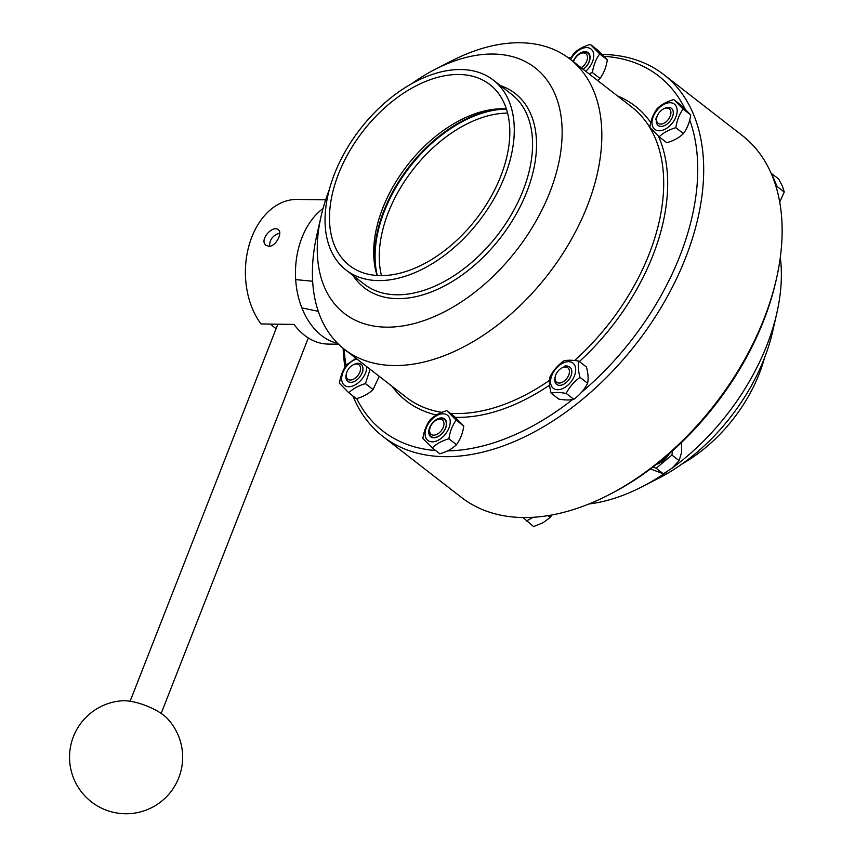 <?xml version="1.0" encoding="UTF-8"?>
<svg xmlns="http://www.w3.org/2000/svg" width="855" height="855" viewBox="0 0 855 855"><rect width="100%" height="100%" fill="white"/><g stroke="black" fill="none" stroke-linecap="round" stroke-linejoin="round"><path stroke-width="1.28" d="M608.525 495.002L611.015 493.73A224.79 140.594 -52.2 0 0 660.391 461.198A224.79 140.594 -52.2 0 0 664.185 458.077A224.79 140.594 -52.2 0 0 775.848 281.359L776.468 278.634A229.033 143.245 127.8 0 1 608.525 495.002A229.033 143.245 127.8 0 1 461.358 497.354L382.933 436.478A229.033 143.245 -52.2 0 0 636.526 343.368A229.033 143.245 -52.2 0 0 663.801 74.609A229.033 143.245 -52.2 0 0 602.219 54.431M780.305 257.419A183.793 114.955 127.8 0 1 776.821 313.154A183.793 114.955 127.8 0 1 671.891 468.305M667.242 471.607A183.793 114.955 127.8 0 1 642.052 486.784A183.793 114.955 127.8 0 1 588.935 503.99M663.801 74.609L742.226 135.485A229.033 143.245 127.8 0 1 776.468 278.634M776.821 313.154L772.685 331.345A155.514 97.267 127.8 0 1 658.649 478.266L642.052 486.784M764.477 357.967A120.17 75.154 127.8 0 1 682.408 463.709M329.303 189.639A155.514 97.267 -52.2 0 0 321.095 216.262L316.959 234.462A183.793 114.955 -52.2 0 0 344.437 349.332A183.793 114.955 -52.2 0 0 547.937 274.615A183.793 114.955 -52.2 0 0 569.825 58.942A183.793 114.955 -52.2 0 0 520.374 42.75A183.793 114.955 -52.2 0 0 451.729 60.823L435.131 69.341A155.514 97.267 -52.2 0 0 411.383 83.908M571.247 57.381A229.033 143.245 -52.2 0 0 568.511 57.948M343.144 348.306A229.033 143.245 -52.2 0 0 344.993 367.287M352.859 395.918A229.033 143.245 -52.2 0 0 382.933 436.478M570.659 58.471A224.79 140.594 -52.2 0 0 569.494 58.685M344.105 349.064A224.79 140.594 -52.2 0 0 346.083 365.577M356.685 398.58A224.79 140.594 -52.2 0 0 435.612 450.542M447.486 450.895A224.79 140.594 -52.2 0 0 572.626 399.541M581.432 392.37A224.79 140.594 -52.2 0 0 689.718 119.935M685.111 109.055A224.79 140.594 -52.2 0 0 604.132 56.355M321.095 216.262A155.514 97.267 -52.2 0 0 401.358 326.15A155.514 97.267 -52.2 0 0 553.185 183.066A155.514 97.267 -52.2 0 0 493.217 54.047A155.514 97.267 -52.2 0 0 435.131 69.341M461.016 69.533A120.17 75.154 -52.2 0 0 345.623 150.811A120.17 75.154 -52.2 0 0 345.976 269.977A120.17 75.154 -52.2 0 0 479.035 221.135A120.17 75.154 -52.2 0 0 493.346 80.114A120.17 75.154 -52.2 0 0 461.016 69.533M459.06 74.492A114.517 71.628 -52.2 0 0 349.107 151.944A114.517 71.628 -52.2 0 0 349.439 265.51A114.517 71.628 -52.2 0 0 476.235 218.966A114.517 71.628 -52.2 0 0 489.872 84.581A114.517 71.628 -52.2 0 0 459.06 74.492M506.395 108.906A114.517 71.628 -52.2 0 0 503.253 108.788A114.517 71.628 -52.2 0 0 405.901 167.206A114.517 71.628 -52.2 0 0 377.108 275.481M506.449 109.066A117.595 73.551 -52.2 0 0 384.397 211.121A117.595 73.551 -52.2 0 0 377.279 275.492M360.447 369.926A9.138 5.718 127.8 0 1 351.833 379.834A9.138 5.718 127.8 0 1 346.393 373.517A9.138 5.718 127.8 0 1 353.104 364.882A9.138 5.718 127.8 0 1 360.447 369.926M346.393 373.517L346.147 374.608A10.837 6.776 -52.2 0 0 352.591 382.089A10.837 6.776 -52.2 0 0 362.798 370.354A10.837 6.776 -52.2 0 0 354.088 364.369L353.104 364.882M370.108 369.253L365.47 383.639C358.555 385.626 352.997 388.672 348.797 392.776L356.396 398.665C363.322 396.677 368.868 393.642 373.069 389.538L379.235 376.339M365.47 383.639L373.069 389.538M348.797 392.776L339.435 383.264C340.504 375.997 342.941 369.788 346.735 364.625L355.99 358.298M356.92 359.015A15.978 9.993 -52.2 0 0 341.786 376.799A15.978 9.993 -52.2 0 0 353.339 385.765A15.978 9.993 -52.2 0 0 366.816 366.699M362.253 372.801A11.307 7.075 -52.2 0 0 363.001 370.108L362.253 372.801M776.361 187.673L777.077 186.465L784.259 192.033L782.443 186.23L778.606 178.855L771.167 173.362M777.077 186.465L771.424 173.287M779.728 202.079L784.259 192.033M656.64 118.15A9.138 5.718 127.8 0 1 656.758 117.584A9.138 5.718 127.8 0 1 663.459 108.948A9.138 5.718 127.8 0 1 670.918 112.903A9.138 5.718 127.8 0 1 662.967 123.654A9.138 5.718 127.8 0 1 656.64 118.15M656.758 117.584L656.512 118.674A10.837 6.776 -52.2 0 0 656.373 119.347A10.837 6.776 -52.2 0 0 663.865 125.867A10.837 6.776 -52.2 0 0 673.291 113.127A10.837 6.776 -52.2 0 0 664.453 108.435L663.459 108.948M675.835 127.705C668.909 129.693 663.362 132.728 659.162 136.832L649.8 127.331C650.869 120.063 653.306 113.843 657.1 108.692C661.289 104.588 666.847 101.553 673.772 99.565L681.36 105.464L690.733 114.965L683.134 109.066C679.34 114.228 676.904 120.437 675.835 127.705L683.423 133.604C687.228 128.442 689.664 122.233 690.733 114.965M673.772 99.565L683.134 109.066M659.162 136.832L666.761 142.732C673.676 140.744 679.233 137.698 683.423 133.604M659.098 130.783A15.978 9.993 -52.2 0 0 677.149 109.878A15.978 9.993 -52.2 0 0 657.548 109.59A15.978 9.993 -52.2 0 0 659.098 130.783M656.587 116.633A11.307 7.075 -52.2 0 0 655.838 119.326L656.587 116.633M660.391 461.198A16.437 10.281 -52.2 0 0 664.185 458.077M656.544 464.276A16.437 10.281 -52.2 0 0 669.102 453.877M652.985 467.033L656.191 468.241L663.362 473.82L672.244 468.016L679.094 460.631L681.585 452.423L681.67 442.334M656.191 468.241L671.912 455.063L679.094 460.631M650.495 468.914L663.362 473.82M671.912 455.063L672.618 450.756M563.52 367.276A9.138 5.718 127.8 0 1 569.302 373.133A9.138 5.718 127.8 0 1 560.624 382.88A9.138 5.718 127.8 0 1 555.269 376.542A9.138 5.718 127.8 0 1 561.981 367.896A9.138 5.718 127.8 0 1 563.52 367.276M555.269 376.542L555.023 377.621A10.837 6.776 -52.2 0 0 561.372 385.135A10.837 6.776 -52.2 0 0 571.642 373.592A10.837 6.776 -52.2 0 0 564.802 366.656A10.837 6.776 -52.2 0 0 562.975 367.394L561.981 367.896M578.824 361.12C577.862 365.48 578.258 370.899 580.011 377.376L587.609 383.264C588.571 378.915 588.176 373.496 586.423 367.019L578.824 361.12C572.455 359.998 567.442 359.923 563.798 360.906C557.813 365.192 553.206 370.536 549.957 376.937C548.985 381.298 549.38 386.706 551.144 393.182L558.742 399.082C565.112 400.215 570.125 400.279 573.769 399.296C579.743 395.01 584.36 389.666 587.609 383.264M580.011 377.376C574.036 381.661 569.43 387.005 566.17 393.407L573.769 399.296M566.17 393.407C559.801 392.274 554.788 392.199 551.144 393.182M551.806 375.537A15.978 9.993 -52.2 0 0 564.011 387.935A15.978 9.993 -52.2 0 0 573.534 363.642A15.978 9.993 -52.2 0 0 551.806 375.537M567.004 365.769A11.307 7.075 -52.2 0 0 564.695 366.111L567.004 365.769M570.253 59.273L573.684 53.555C577.873 49.451 583.431 46.405 590.345 44.428L599.718 53.929C595.914 59.081 593.488 65.29 592.408 72.568L588.892 73.733M597.624 80.52L600.007 78.457C603.801 73.306 606.238 67.096 607.307 59.829L597.944 50.317L590.345 44.428M592.408 72.568L600.007 78.457M599.718 53.929L607.307 59.829M585.718 71.286A15.978 9.993 -52.2 0 0 593.744 56.152A15.978 9.993 -52.2 0 0 586.68 47.581A15.978 9.993 -52.2 0 0 570.68 59.604M583.249 69.362A11.307 7.075 -52.2 0 0 589.191 61.72A11.307 7.075 -52.2 0 0 585.066 51.674A11.307 7.075 -52.2 0 0 573.16 61.528M573.502 61.795A9.138 5.718 127.8 0 1 580.043 53.801L581.037 53.299A10.837 6.776 127.8 0 1 585.077 52.23A10.837 6.776 127.8 0 1 589.822 58.739A10.837 6.776 127.8 0 1 583.153 69.287M448.896 438.786C441.971 440.763 436.413 443.809 432.224 447.913L439.823 453.802C446.738 451.825 452.295 448.779 456.485 444.675C460.289 439.523 462.715 433.314 463.795 426.047L454.422 416.535L446.834 410.646L456.196 420.147C452.402 425.298 449.965 431.508 448.896 438.786L456.485 444.675M432.224 447.913L422.862 438.401C423.93 431.134 426.367 424.924 430.161 419.773C434.351 415.669 439.908 412.623 446.834 410.646M456.196 420.147L463.795 426.047M443.157 413.799A15.978 9.993 -52.2 0 0 425.117 434.703A15.978 9.993 -52.2 0 0 444.707 434.981A15.978 9.993 -52.2 0 0 443.157 413.799M445.669 427.938A11.307 7.075 -52.2 0 0 441.554 417.892A11.307 7.075 -52.2 0 0 429.648 427.714A11.307 7.075 -52.2 0 0 433.763 437.76A11.307 7.075 -52.2 0 0 445.669 427.938M436.52 420.019L437.514 419.516A10.837 6.776 127.8 0 1 441.554 418.448A10.837 6.776 127.8 0 1 445.733 427.436A10.837 6.776 127.8 0 1 435.163 437.397A10.837 6.776 127.8 0 1 429.573 429.744L429.819 428.665A9.138 5.718 127.8 0 1 436.52 420.019A9.138 5.718 127.8 0 1 439.93 419.121A9.138 5.718 127.8 0 1 443.456 426.709A9.138 5.718 127.8 0 1 434.532 435.12A9.138 5.718 127.8 0 1 429.819 428.665M522.971 517.532L533.573 526.573L542.914 522.8L550.246 517.446L551.881 514.966M547.927 515.651L550.246 517.446M526.391 521.005L533.178 517.286M580.043 53.801A9.138 5.718 127.8 0 1 583.452 52.903A9.138 5.718 127.8 0 1 587.406 58.76A9.138 5.718 127.8 0 1 581.154 67.737M337.725 343.411A72.109 50.894 -89.2 0 1 323.853 337.223A72.109 50.894 -89.2 0 1 321.555 335.545A72.109 50.894 -89.2 0 1 301.868 307.907A72.109 50.894 -89.2 0 1 295.68 279.617A72.109 50.894 -89.2 0 1 301.922 237.733A72.109 50.894 -89.2 0 1 302.178 237.07A72.109 50.894 -89.2 0 1 323.051 208.481M325.67 199.824L297.337 199.418A72.109 50.894 90.8 0 0 249.286 244.541A72.109 50.894 90.8 0 0 260.978 323.938L294.013 324.419A72.109 50.894 90.8 0 0 328.299 344.084L338.559 344.234M268.887 246.315L266.151 245.385C258.638 240.351 272.585 224.566 278.292 229.749C283.048 232.688 275.695 246.774 268.887 246.315M279.756 233.137C272.948 235.168 269.549 239.55 269.549 246.283M276.122 328.641A63.623 44.909 -89.2 0 1 270.618 324.077M167.505 718.681A29.786 9.907 -158.6 0 0 121.88 700.801A56.548 56.548 0 0 0 76.181 783.779A56.548 56.548 0 0 0 170.54 792.168A56.548 56.548 0 0 0 167.505 718.681M392.06 386.289A186.625 116.718 -52.2 0 0 436.435 415.017M455.288 417.358A186.625 116.718 -52.2 0 0 549.605 385.124M579.369 361.547A186.625 116.718 -52.2 0 0 658.371 136.084M650.762 122.575A186.625 116.718 -52.2 0 0 617.449 95.91M569.825 58.942L631.695 106.971A183.793 114.955 127.8 0 1 574.571 360.521M549.509 380.357A183.793 114.955 127.8 0 1 450.275 413.318M441.875 412.367A183.793 114.955 127.8 0 1 406.307 397.351L344.437 349.332M353.062 275.481A123.002 76.929 -52.2 0 0 500.474 237.776A123.002 76.929 -52.2 0 0 500.432 85.618M345.976 269.977L364.273 284.191A120.17 75.154 -52.2 0 0 497.332 235.339A120.17 75.154 -52.2 0 0 511.643 94.317L493.346 80.114M507.603 113.117A114.517 71.628 -52.2 0 0 412.847 169.76A114.517 71.628 -52.2 0 0 381.48 275.609M503.232 108.788A117.488 73.477 -52.2 0 0 409.064 166.821A117.488 73.477 -52.2 0 0 376.2 272.446M312.641 281.242L295.68 279.617M318.274 311.327L301.868 307.907M277.875 324.184L130.099 701.26M308.313 337.949L161.168 713.433"/></g></svg>
